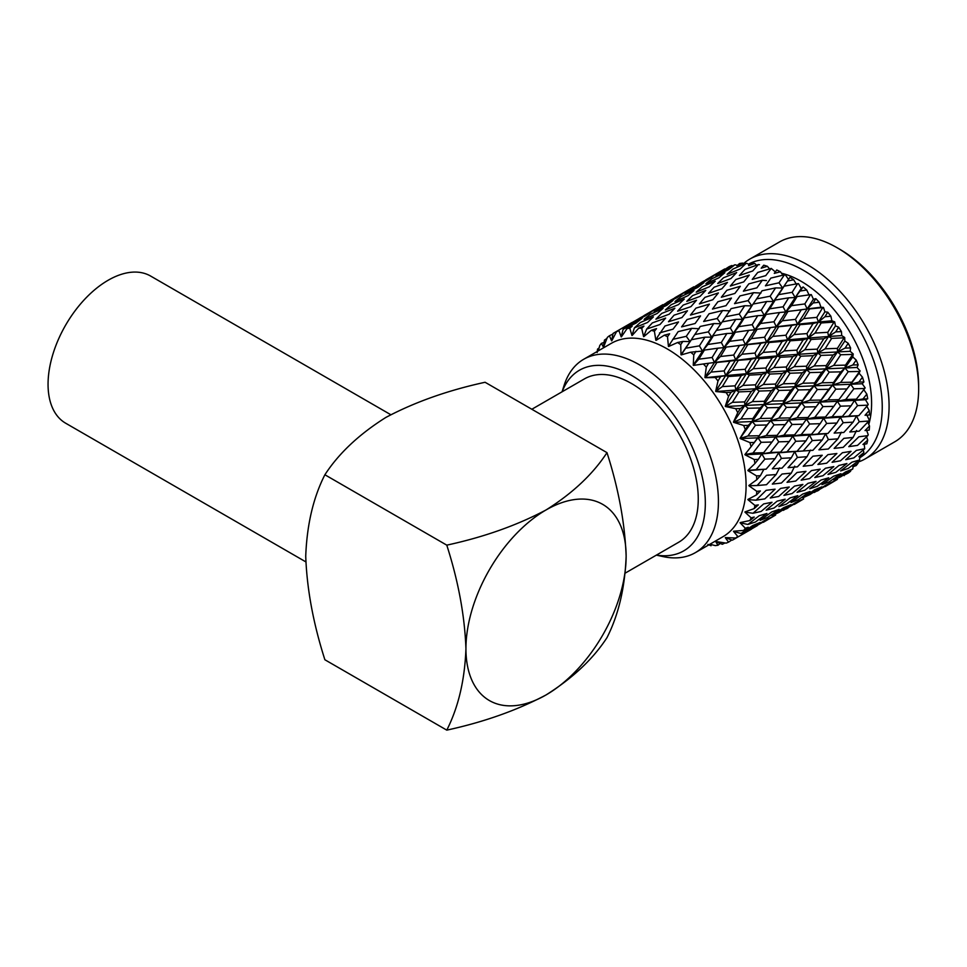<?xml version="1.0" encoding="UTF-8"?>
<svg xmlns="http://www.w3.org/2000/svg" width="967" height="967" viewBox="0 0 967 967"><rect width="100%" height="100%" fill="white"/><g stroke="black" fill="none" stroke-linecap="round" stroke-linejoin="round"><path stroke-width="1.45" d="M858.007 462.105A115.363 66.602 -120 0 0 865.199 458.878L894.753 441.81A115.363 66.602 -120 0 0 918.65 389L918.65 385.918A111.58 64.426 -120 0 0 839.755 249.268A111.58 64.426 -120 0 0 839.755 249.256L837.084 247.721A115.363 66.602 -120 0 0 779.402 242.004L749.848 259.071A115.363 66.602 -120 0 0 743.454 263.689M918.65 389A115.363 66.602 -120 0 0 837.084 247.721L839.755 249.268M865.199 458.878A115.363 66.602 -120 0 0 882.883 366.445A115.363 66.602 -120 0 0 807.518 264.789A115.363 66.602 -120 0 0 749.848 259.071M859.917 457.669A111.689 64.487 -120 0 0 876.017 367.919A111.689 64.487 -120 0 0 803.275 270.24A111.689 64.487 -120 0 0 748.228 264.257M868.789 424.392A99.553 57.476 -120 0 0 801.196 281.337A99.553 57.476 -120 0 0 781.493 273.214M784.442 274.833L770.868 278.085L765.429 285.821L778.991 282.799L784.442 274.833L785.397 274.906L788.685 279.644M778.991 282.799L782.726 288.057L790.003 277.299A119.352 68.911 60 0 1 793.702 279.765L796.167 283.923M775.582 287.9L762.044 290.777L756.641 298.851L770.131 296.204L775.582 287.9L782.726 288.057L784.104 286.196L778.628 294.645L792.13 292.324L797.642 283.657L798.512 283.669L801.22 288.432L803.13 286.933A119.352 68.911 60 0 1 806.744 290.015L809.186 295.225M792.13 292.324L795.176 297.522L797.122 296.555L791.514 305.657L804.834 303.94L810.515 294.657L811.301 294.609L813.404 299.238L815.81 298.658A119.352 68.911 60 0 1 819.242 302.284L820.971 307.216L823.461 307.433L824.911 311.833L827.74 312.184A119.352 68.911 60 0 1 830.907 316.257L831.898 320.79L834.678 321.854L835.476 325.879L838.619 327.184A119.352 68.911 60 0 1 841.447 331.596L841.713 335.609L844.687 337.495L844.832 341.037L848.192 343.285A119.352 68.911 60 0 1 850.597 347.927L850.162 351.299L853.232 353.982L852.761 356.932L856.206 360.075A119.352 68.911 60 0 1 858.152 364.849L857.052 367.472L860.11 370.905L859.047 373.189L862.479 377.166A119.352 68.911 60 0 1 863.906 381.953L862.189 383.742L865.151 387.852L864.716 388.504L853.861 388.782L845.69 399.504L837.386 401.305L833.796 406.358L822.977 406.611L814.806 417.333L806.49 419.134L802.876 424.211L792.058 424.465L783.923 435.162L775.619 436.975L771.992 442.04L761.15 442.318L752.991 453.027L744.916 454.526L751.105 446.657A119.352 68.911 -120 0 0 749.896 442.56L740.214 438.571L743.877 437.277L740.069 438.293L745.315 429.566A119.352 68.911 -120 0 0 743.659 425.468L733.639 422.349L737.12 420.657L733.469 422.083L737.736 412.655A119.352 68.911 -120 0 0 735.669 408.666L725.468 406.539L728.731 404.472L725.274 406.285L728.55 396.337A119.352 68.911 -120 0 0 726.132 392.554L715.882 391.538L718.904 389.109L715.677 391.309L717.985 381.01A119.352 68.911 -120 0 0 715.266 377.529L705.136 377.71L707.892 374.954L704.907 377.505L706.297 367.073A119.352 68.911 -120 0 0 703.36 363.967L693.496 365.393L695.95 362.347L693.254 365.224L693.786 354.853A119.352 68.911 -120 0 0 690.692 352.206L681.239 354.889L683.391 351.613L680.998 354.756L680.744 344.651A119.352 68.911 -120 0 0 677.577 342.523L668.668 346.476L670.409 343.188L668.427 346.379L667.508 336.709A119.352 68.911 -120 0 0 664.329 335.174L656.097 340.336L657.633 336.746L655.856 340.287L654.393 331.246A119.352 68.911 -120 0 0 651.287 330.327L643.829 336.637L645.062 332.974L643.599 336.625L641.725 328.393A119.352 68.911 -120 0 0 638.776 328.091L632.164 335.452L633.131 331.79L631.959 335.501L629.807 328.2A119.352 68.911 -120 0 0 627.099 328.55L621.406 336.83L622.107 333.216L621.213 336.915L618.953 330.678A119.352 68.911 -120 0 0 616.535 331.669L611.809 340.735L612.292 337.241L611.64 340.855L609.415 335.779A119.352 68.911 -120 0 0 607.349 337.386L603.601 347.056L603.892 343.732L603.468 347.226L601.426 343.37A119.352 68.911 -120 0 0 599.77 345.545L598.259 350.876M863.555 389.387L866.843 394.125A119.352 68.911 60 0 1 867.713 398.791L865.477 399.697L868.221 404.399L867.81 405.161L857.572 405.596L848.784 416.161L840.335 417.164L836.89 423.014L826.688 423.437L817.901 433.99L809.439 434.993L805.97 440.867L795.768 441.29L787.017 451.819L778.556 452.834L775.087 458.696L764.861 459.132L756.085 469.684L747.878 470.397L754.961 463.519A119.352 68.911 -120 0 0 754.224 459.518L745.025 454.804L748.821 453.922M866.831 406.309L869.212 410.54A119.352 68.911 60 0 1 869.502 414.976L865.042 415.266L869.212 410.54M866.819 414.94L869.26 420.137L868.849 421.008L859.252 421.733L849.824 431.995L859.216 431.161L868.849 421.008M867.774 422.156L869.502 425.988A119.352 68.911 60 0 1 869.212 430.097L865.042 430.557L869.502 425.988M866.637 430.388L868.233 434.691L867.81 435.646L858.841 436.794L848.784 446.645L857.548 445.364L867.81 435.646M866.565 436.842L867.713 440.118A119.352 68.911 60 0 1 866.843 443.78L862.963 444.469L867.713 440.118M864.22 444.252L864.716 448.736L856.375 450.392L845.69 459.724L853.837 457.899L864.716 448.736M863.253 449.993L863.906 452.556A119.352 68.911 60 0 1 862.479 455.699L858.877 456.654L863.906 452.556M859.699 456.436L859.651 459.941L851.915 462.202L840.625 470.929L848.192 468.463L859.651 459.941M857.874 461.283L858.152 463.012A119.352 68.911 60 0 1 856.206 465.55L852.87 466.807L858.152 463.012M853.16 466.698L852.737 468.983L845.545 471.944L833.711 479.97L840.734 476.804L852.737 468.983M850.561 470.433L850.609 471.219A119.352 68.911 60 0 1 848.192 473.093L845.085 474.676L850.609 471.219M748.107 300.628L753.523 292.687L739.997 295.914L734.545 303.65L748.107 300.628L751.842 305.886L744.699 305.729L731.149 308.606L720.911 323.74L713.803 323.57L700.265 326.435L690.015 341.593L682.871 341.424L677.577 342.523M717.176 318.494L722.603 310.54L709.077 313.779L703.674 321.491L717.176 318.494L720.911 323.74L711.76 337.12L704.931 337.193L691.405 339.719L683.391 351.613M672.742 339.344L686.28 336.335L691.719 328.369L678.169 331.621L670.409 343.188M656.351 555.143L662.927 556.569A111.652 64.463 -120 0 0 695.309 552.677L722.965 536.709A111.652 64.463 -120 0 0 740.081 447.25A111.652 64.463 -120 0 0 667.145 348.869A111.652 64.463 -120 0 0 611.313 343.333L583.657 359.301A111.652 64.463 -120 0 0 564.099 385.398L562.057 391.816M709.911 544.252L715.29 545.606A119.352 68.911 -120 0 0 717.997 545.255L715.701 541.58L718.904 542.946L715.846 541.52L726.144 543.128A119.352 68.911 -120 0 0 728.562 542.136L725.298 537.688L728.719 538.921L725.419 537.579L735.682 538.027A119.352 68.911 -120 0 0 737.748 536.419L733.506 531.366L737.12 532.43L733.602 531.221L743.659 530.424A119.352 68.911 -120 0 0 745.327 528.26L740.106 522.772L743.865 523.606L740.166 522.591L749.896 520.536A119.352 68.911 -120 0 0 751.117 517.841L744.953 512.123L748.809 512.679L744.977 511.906L754.224 508.582A119.352 68.911 -120 0 0 754.973 505.439L747.914 499.673L751.83 499.915L747.902 499.443L756.545 494.862A119.352 68.911 -120 0 0 756.786 491.345L748.917 485.748L752.846 485.627L748.881 485.482L756.786 479.717A119.352 68.911 -120 0 0 756.545 475.909L747.95 470.663L751.83 470.167M695.309 552.677A111.652 64.463 -120 0 0 712.425 463.217A111.652 64.463 -120 0 0 639.489 364.837A111.652 64.463 -120 0 0 583.657 359.301M562.153 391.756A104.291 60.22 60 0 1 631.584 375.401A104.291 60.22 60 0 1 704.242 487.924A104.291 60.22 60 0 1 656.448 555.082M625.335 573.044L678.725 542.221A94.295 54.442 -120 0 0 693.182 466.65A94.295 54.442 -120 0 0 631.584 383.561A94.295 54.442 -120 0 0 584.431 378.895L531.838 409.259M686.28 336.335L690.063 341.532L680.998 354.756M680.744 344.651L682.871 341.424M690.015 341.593L691.405 339.719M685.941 348.168L699.407 345.86L702.465 351.057L690.692 352.206M693.786 354.853L695.95 351.372M694.814 334.546L708.352 331.874L711.76 337.12L693.254 365.224M720.911 323.74L711.76 337.12L713.428 335.694L707.892 344.494L702.465 351.057L704.411 350.078L698.815 359.18L695.95 362.347M698.815 359.18L712.123 357.476L714.456 362.48L704.762 363.785M707.892 344.494L721.322 342.487L724.017 347.6L714.456 362.48L703.36 363.967M706.297 367.073L708.545 363.362M716.873 330.315L730.315 328.006L733.373 333.216L724.017 347.6L726.217 347.093L720.488 356.485L714.456 362.48L704.907 377.505M720.488 356.485L733.699 355.046L735.669 359.905L714.456 362.48L716.873 362.444L711.047 372.09L707.892 374.954M711.047 372.09L724.102 370.917L725.697 375.583L705.136 377.71M734.702 346.053L745.364 344.639L725.697 375.583L715.266 377.529M717.985 381.01L720.342 377.118M725.709 316.717L739.235 314.045L742.632 319.291L733.373 333.216L735.319 332.237L729.747 341.315L743.031 339.622L745.364 344.639L747.781 344.603L741.979 354.236L735.669 359.905L738.292 360.34L732.285 370.24L725.697 375.583L715.677 391.309M732.285 370.24L745.194 369.285L746.427 373.721L725.697 375.583L728.489 376.501L722.337 386.607L718.904 389.109M722.337 386.607L735.041 385.845L735.899 390.027L715.882 391.538M724.102 370.917L730.037 361.102L756.605 357.73L735.899 390.027L731.064 392.288L726.132 392.554M728.55 396.337L731.064 392.288M741.979 354.236L755.009 353.064L756.605 357.73L759.397 358.66L753.269 368.741L746.427 373.721L749.365 375.123L743.007 385.422L735.899 390.027L725.274 406.285M743.007 385.422L755.529 384.818L756.013 388.71L735.899 390.027L738.969 391.901L732.406 402.345L728.731 404.472M732.406 402.345L744.687 401.897L744.82 405.475L725.468 406.539M735.041 385.845L741.326 375.619L746.427 373.721L766.807 372.186L744.82 405.475L740.42 408.509L735.669 408.666M737.736 412.655L740.42 408.509M753.269 368.741L765.949 367.992L766.807 372.186L769.877 374.06L763.338 384.491L756.013 388.71L759.168 391.055L752.362 401.631L744.82 405.475L733.469 422.083M752.362 401.631L764.426 401.281L764.196 404.508L744.82 405.475L748.035 408.279L741.012 418.941L737.12 420.657M741.012 418.941L752.797 418.663L752.229 421.527L733.639 422.349M744.687 401.897L751.407 391.357L756.013 388.71L775.715 387.622L752.229 421.527L748.216 425.371L743.659 425.468M745.315 429.566L748.216 425.371M763.338 384.491L775.594 384.044L775.715 387.622L778.943 390.438L771.944 401.075L764.196 404.508L767.46 407.772L760.147 418.506L752.229 421.527L740.069 438.293M760.147 418.506L771.69 418.252L770.796 420.73L752.229 421.527L755.493 425.226L747.926 435.972L743.877 437.277M747.926 435.972L759.168 435.754L757.959 437.809L740.214 438.571M752.797 418.663L760.002 407.953L764.196 404.508L783.137 403.686L754.224 442.475L749.896 442.56M751.105 446.657L754.224 442.475M771.944 401.075L783.705 400.822L783.137 403.686L786.401 407.373L778.858 418.119L770.796 420.73L774.035 424.839L766.166 435.597L757.959 437.809L753.535 443.539M766.166 435.597L777.117 435.343L775.619 436.975L757.959 437.809L761.15 442.318M752.991 453.027L763.64 452.725L761.851 453.91L745.025 454.804M783.923 435.162L794.548 434.872L792.759 436.069L775.619 436.975L778.737 441.846L770.252 452.508L761.851 453.91L758.321 459.373L754.224 459.518M754.961 463.519L758.321 459.373M770.252 452.508L780.599 452.109L761.851 453.91L764.861 459.132M756.085 469.684L766.106 469.176L747.95 470.663M763.821 469.418L760.388 475.679L756.545 475.909M756.786 479.717L760.388 475.679M757.125 485.531L766.505 484.697L776.126 474.543L766.529 475.268L757.125 485.531L752.846 485.627M756.545 494.862L760.388 490.97L756.786 491.345M756.085 500.169L764.824 498.887L775.087 489.181L766.13 490.329L756.085 500.169L751.83 499.915M754.224 508.582L758.321 504.883L754.973 505.439M752.991 513.259L761.126 511.434L772.004 502.272L763.664 503.928L752.991 513.259L748.809 512.679M749.896 520.536L754.236 517.055L751.117 517.841M747.926 524.452L755.469 521.999L766.94 513.477L759.192 515.737L747.926 524.452L743.865 523.606M743.659 530.424L748.216 527.22L745.327 528.26M741 533.494L748.011 530.327L760.014 522.518L752.834 525.468L741 533.494L737.12 532.43M735.682 538.027L737.748 536.419M732.406 540.154L751.419 529.179L732.406 540.154L728.719 538.921M731.076 540.505L728.562 542.136M724.972 542.958L722.337 544.276L718.904 542.946M720.367 543.309L717.997 545.255M711.035 545.751L707.88 544.373M599.069 347.975L597.533 349.135L597.147 352.556M601.426 343.37L604.29 342.306M606.901 338.474L604.46 340.094L603.892 343.732M609.415 335.779L612.075 334.425M613.066 333.434L632.055 322.47L613.054 333.434L612.292 337.241M618.953 330.678L616.535 331.669M623.123 329.312L635.948 323.111L642.124 318.348L629.396 324.815L623.123 329.312L622.107 333.216M629.807 328.2L632.152 326.217L627.099 328.55M634.425 327.849L647.564 322.458L653.414 316.874L640.335 322.519L634.425 327.849L633.131 331.79M641.725 328.393L643.949 326.084L638.776 328.091M646.657 329.058L660.026 324.489L665.647 318.083L652.314 322.918L646.657 329.058L645.062 332.974M654.393 331.246L656.545 328.623L651.287 330.327M659.53 332.926L673.032 329.155L678.52 321.951L665.03 325.964L657.633 336.746M667.508 336.709L669.623 333.784L664.329 335.174M699.189 328.72L691.719 328.369M699.407 345.86L704.931 337.193M712.123 357.476L717.804 348.193L704.411 350.078M729.747 341.315L724.017 347.6L717.804 348.193M730.037 361.102L716.873 362.444M741.326 375.619L728.489 376.501M751.407 391.357L738.969 391.901M760.002 407.953L748.035 408.279M759.168 435.754L766.928 424.984L755.493 425.226M778.858 418.119L790.075 417.901L788.854 419.968L770.796 420.73L766.928 424.984M763.64 452.725L771.992 442.04M766.106 469.176L775.087 458.696M779.547 467.907L776.126 474.543M681.578 326.894L695.128 323.51L700.555 315.919L687.041 319.545L681.578 326.894M787.017 451.819L797.013 451.323L778.556 452.834L781.433 458.382L772.331 468.802L782.037 468.137L791.32 457.814L781.433 458.382M782.073 474.023L772.319 484.092L781.409 483.041L791.32 473.117L782.073 474.023M780.635 488.395L770.252 498.005L778.701 496.458L789.253 487.017L780.635 488.395M777.154 501.136L766.154 510.177L774.011 508.038L785.168 499.202L777.154 501.136M771.714 511.942L760.147 520.331L767.435 517.526L779.148 509.355L771.714 511.942M764.462 520.548L752.362 528.212L771.364 517.236L764.462 520.548M757.33 525.637L751.504 528.985M632.273 322.482L638.075 319.122M639.876 318.01L633.385 322.12L646.029 315.496L652.374 311.156L639.876 318.01M650.199 314.396L644.095 319.315L657.113 313.513L663.084 308.352L650.199 314.396M661.694 313.441L655.904 319.195L669.188 314.202L674.881 308.219L661.694 313.441M674.072 315.169L668.487 321.733L681.965 317.563L687.477 310.77L674.072 315.169M708.352 331.874L713.803 323.57M721.322 342.487L726.882 333.506L713.428 335.694M756.641 298.851L742.632 319.291L744.312 317.865L738.788 326.653L733.373 333.216L726.882 333.506M733.699 355.046L739.477 345.509L726.217 347.093M738.788 326.653L752.193 324.658L754.901 329.771L745.364 344.639L739.477 345.509M745.194 369.285L751.274 359.265L738.292 360.34M751.879 305.862L747.757 312.474L761.247 310.153L764.293 315.351L754.901 329.771L757.088 329.263L751.383 338.655L745.364 344.639L766.553 342.076L756.605 357.73L751.274 359.265M755.529 384.818L761.996 374.434L749.365 375.123M751.383 338.655L764.583 337.229L766.553 342.076L769.164 342.511L763.181 352.411L756.605 357.73L777.299 355.892L766.807 372.186L761.996 374.434M764.426 401.281L771.352 390.656L759.168 391.055M763.181 352.411L776.078 351.456L777.299 355.892L780.236 357.294L773.89 367.581L766.807 372.186L786.884 370.881L775.715 387.622L771.352 390.656M771.69 418.252L779.136 407.518L767.46 407.772M773.89 367.581L786.401 366.989L786.884 370.881L790.051 373.226L783.258 383.802L775.715 387.622L795.079 386.679L783.137 403.686L779.136 407.518M777.117 435.343L785.156 424.61L774.035 424.839M783.258 383.802L795.309 383.452L795.079 386.679L798.343 389.943L791.042 400.664L783.137 403.686L801.667 402.901L785.156 424.61M791.042 400.664L802.562 400.435L801.667 402.901L804.919 407.01L797.05 417.768L788.854 419.968L784.455 425.673M780.599 452.109L789.253 441.52L778.737 441.846M792.058 424.465L788.854 419.968L806.49 419.134L809.609 424.017L801.147 434.667L792.759 436.069L789.253 441.52M795.768 441.29L792.759 436.069L809.439 434.993L812.304 440.553L803.214 450.973L794.729 451.589L791.32 457.814M794.717 466.142L791.32 473.117M794.729 451.589L797.437 457.427L788.057 467.665L797.412 466.843L807.01 456.714L797.437 457.427M797.038 472.476L787.017 482.315L795.732 481.046L805.97 471.352L797.038 472.476M794.572 486.087L783.923 495.394L792.033 493.581L802.876 484.443L794.572 486.087M790.099 497.896L778.858 506.599L786.376 504.145L797.811 495.648L790.099 497.896M783.741 507.627L771.932 515.641L778.918 512.486L790.897 504.689L783.741 507.627M775.631 515.036L763.338 522.301L775.631 515.036M643.986 315.58L662.927 304.641L643.998 315.568M660.304 306.974L654.055 311.459L666.855 305.27L672.996 300.519L660.304 306.974M671.243 304.678L665.356 309.984L678.471 304.617L684.285 299.045L671.243 304.678M683.222 305.064L677.589 311.205L690.934 306.648L696.518 300.254L683.222 305.064M695.938 308.122L690.462 315.061L703.94 311.314L709.403 304.121L695.938 308.122M730.061 310.89L722.603 310.54M730.315 328.006L735.802 319.364L722.313 321.878M747.757 312.474L742.632 319.291L735.802 319.364M743.031 339.622L748.688 330.363L735.319 332.237M770.131 296.204L773.527 301.462L764.293 315.351L766.239 314.384L760.63 323.486L754.901 329.771L748.688 330.363M755.009 353.064L760.92 343.273L747.781 344.603M765.538 328.224L776.296 326.773L766.553 342.076L760.92 343.273M765.949 367.992L772.21 357.79L759.397 358.66M760.63 323.486L773.963 321.769L776.296 326.773L778.713 326.737L772.863 336.395L766.553 342.076L787.525 339.876L777.299 355.892L772.21 357.79M775.594 384.044L782.279 373.528L769.877 374.06M772.863 336.395L785.929 335.211L787.525 339.876L790.317 340.795L784.152 350.912L777.299 355.892L797.727 354.321L786.884 370.881L782.279 373.528M783.705 400.822L790.885 390.124L778.943 390.438M784.152 350.912L796.881 350.139L797.727 354.321L800.797 356.207L794.221 366.65L786.884 370.881L806.647 369.769L795.079 386.679L790.885 390.124M790.075 417.901L797.799 407.155L786.401 407.373M794.221 366.65L806.526 366.191L806.647 369.769L809.875 372.573L802.828 383.246L795.079 386.679L814.057 385.833L797.799 407.155M794.548 434.872L802.876 424.211M797.013 451.323L805.97 440.867M810.431 450.09L807.01 456.714M712.461 309.065L725.999 305.681L731.463 298.078L717.913 301.716L712.461 309.065M797.05 417.768L808.001 417.514L806.49 419.134L823.679 418.203L820.149 423.679L809.609 424.017M801.147 434.667L811.482 434.28L809.439 434.993L825.661 433.724L822.228 439.973L812.304 440.553M803.214 450.973L812.921 450.308L822.228 439.973M812.945 456.194L803.214 466.263L812.28 465.212L822.228 455.264L812.945 456.194M811.506 470.566L801.147 480.164L809.584 478.629L820.161 469.176L811.506 470.566M808.037 483.307L797.05 492.348L804.882 490.209L816.063 481.361L808.037 483.307M802.598 494.113L791.042 502.502L798.319 499.697L810.056 491.514L802.598 494.113M795.345 502.719L783.258 510.383L802.272 499.395L795.345 502.719M670.747 300.193L664.269 304.291L676.912 297.679L683.27 293.315L670.747 300.193M681.07 296.579L674.99 301.486L687.984 295.684L693.992 290.511L681.07 296.579M692.565 295.624L686.788 301.353L700.06 296.385L705.789 290.378L692.565 295.624M704.955 297.34L699.383 303.904L712.836 299.734L718.384 292.928L704.955 297.34M739.235 314.045L744.699 305.729M752.193 324.658L757.777 315.665L744.312 317.865M782.726 288.057L773.527 301.462L775.208 300.036L769.72 308.799L764.293 315.351L757.777 315.665M764.583 337.229L770.373 327.668L757.088 329.263M769.72 308.799L783.101 306.805L785.784 311.93L776.296 326.773L770.373 327.668M776.078 351.456L782.182 341.411L769.164 342.511M801.22 288.432L785.784 311.93L787.984 311.422L782.315 320.79L776.296 326.773L797.437 324.235L787.525 339.876L782.182 341.411M786.401 366.989L792.892 356.593L780.236 357.294M782.315 320.79L795.478 319.376L797.437 324.235L800.06 324.67L794.112 334.546L787.525 339.876L808.194 338.051L797.727 354.321L792.892 356.593M795.309 383.452L802.259 372.803L790.051 373.226M794.112 334.546L806.974 333.603L808.194 338.051L811.144 339.453L804.822 349.716L797.727 354.321L817.78 353.04L806.647 369.769L802.259 372.803M802.562 400.435L810.044 389.677L798.343 389.943M802.828 383.246L814.625 382.956L814.057 385.833L810.044 389.677M808.001 417.514L816.063 406.769L804.919 407.01M804.822 349.716L817.296 349.147L817.78 353.04L820.947 355.385L814.19 365.937L806.647 369.769L825.975 368.838L814.057 385.833L817.333 389.52L809.742 400.278L801.667 402.901L819.786 402.103L816.063 406.769M809.742 400.278L820.995 400.048L815.121 408.159M811.482 434.28L820.149 423.679M788.214 507.808L786.437 508.896M667.109 302.296L668.946 301.293M814.19 365.937L826.205 365.599L825.975 368.838L829.239 372.102L821.974 382.799L814.057 385.833L832.563 385.059L819.786 402.103L822.977 406.611M814.806 417.333L825.467 417.019L823.679 418.203L826.688 423.437M817.901 433.99L827.933 433.47L825.661 433.724L828.368 439.574L818.94 449.836L828.344 448.99L837.93 438.849L828.368 439.574M827.97 454.623L817.901 464.474L826.664 463.193L836.89 453.499L827.97 454.623M825.504 468.221L814.806 477.565L822.953 475.728L833.808 466.59L825.504 468.221M821.031 480.031L809.742 488.758L817.308 486.292L828.743 477.795L821.031 480.031M814.661 489.773L802.828 497.812L809.85 494.633L821.817 486.836L814.661 489.773M803.674 498.912L794.221 504.472M674.869 297.739L693.847 286.788M691.224 289.121L684.938 293.63L697.787 287.404L703.916 282.666L691.224 289.121M702.175 286.824L696.24 292.155L709.391 286.764L715.217 281.192L702.175 286.824M714.142 287.211L708.473 293.364L721.865 288.795L727.45 282.4L714.142 287.211M726.858 290.269L721.346 297.232L734.872 293.46L740.323 286.268L726.858 290.269M760.956 293.061L753.523 292.687M761.247 310.153L766.722 301.511L753.233 304.025M778.628 294.645L773.527 301.462L766.722 301.511M773.963 321.769L779.607 312.51L766.239 314.384M791.514 305.657L785.784 311.93L779.607 312.51M785.929 335.211L791.84 325.42L778.713 326.737M796.47 310.395L807.167 308.944L797.437 324.235L791.84 325.42M796.881 350.139L803.13 339.925L790.317 340.795M804.834 303.94L807.167 308.944L809.584 308.908L803.746 318.566L797.437 324.235L818.408 322.047L808.194 338.051L803.13 339.925M806.526 366.191L813.199 355.675L800.797 356.207M803.746 318.566L816.813 317.381L818.408 322.047L821.201 322.966L815.036 333.071L808.194 338.051L828.61 336.492L817.78 353.04L813.199 355.675M814.625 382.956L821.805 372.271L809.875 372.573M815.036 333.071L827.764 332.31L828.61 336.492L831.668 338.365L825.105 348.821L817.78 353.04L837.531 351.94L825.975 368.838L821.805 372.271M820.995 400.048L828.731 389.302L817.333 389.52M821.974 382.799L833.457 382.581L832.563 385.059L828.731 389.302M825.467 417.019L833.796 406.358M825.105 348.821L837.41 348.362L837.531 351.94L840.746 354.744L833.711 365.417L825.975 368.838L844.94 367.992L832.563 385.059L835.814 389.169L827.982 399.903L819.786 402.103L837.386 401.305L840.504 406.176L832.079 416.801L823.679 418.203L840.335 417.164L843.212 422.712L834.146 433.107L843.816 432.467L853.099 422.144L843.212 422.712M827.933 433.47L836.89 423.014M841.326 432.249L837.93 438.849M762.334 280.249L748.821 283.875L743.393 291.2L756.907 287.84L762.334 280.249L766.444 280.587M827.982 399.903L838.897 399.673L837.386 401.305L854.562 400.374L851.033 405.85L840.504 406.176M832.079 416.801L842.378 416.426L840.335 417.164L856.544 415.895L853.099 422.144M843.853 438.353L834.146 448.398L843.188 447.37L853.112 437.435L843.853 438.353M842.414 452.725L832.079 462.311L840.48 460.788L851.033 451.347L842.414 452.725M838.933 465.465L827.982 474.483L835.79 472.367L846.947 463.531L838.933 465.465M833.494 476.272L821.974 484.636L829.215 481.856L840.939 473.685L833.494 476.272M826.241 484.878L814.19 492.517L833.155 481.566L826.241 484.878M701.643 282.352L695.2 286.425L707.808 279.838L714.154 275.486L701.643 282.352M711.978 278.738L705.922 283.633L718.88 277.843L724.863 272.682L711.978 278.738M723.473 277.783L717.719 283.5L730.955 278.544L736.661 272.549L723.473 277.783M735.851 279.511L730.315 286.039L743.744 281.893L749.256 275.099L735.851 279.511M783.101 306.805L788.661 297.836L775.208 300.036M803.13 286.933L795.176 297.522L788.661 297.836M795.478 319.376L801.256 309.839L787.984 311.422M813.404 299.238L807.167 308.944L801.256 309.839M806.974 333.603L813.054 323.582L800.06 324.67M824.911 311.833L818.408 322.047L813.054 323.582M817.296 349.147L823.775 338.764L811.144 339.453M835.476 325.879L828.61 336.492L823.775 338.764M826.205 365.599L833.131 354.974L820.947 355.385M844.832 341.037L837.531 351.94L833.131 354.974M833.457 382.581L840.927 371.848L829.239 372.102M833.711 365.417L845.509 365.127L844.94 367.992L840.927 371.848M838.897 399.673L846.935 388.939L835.814 389.169M852.761 356.932L844.94 367.992L848.204 371.691L840.625 382.448L832.563 385.059L850.67 384.274L846.935 388.939M840.625 382.448L851.879 382.219L845.859 390.511M842.378 416.426L851.033 405.85M856.544 430.46L853.112 437.435M819.122 489.967L817.333 491.055M859.047 373.189L850.67 384.274L853.861 388.782M845.69 399.504L856.351 399.19L854.562 400.374L857.572 405.596M848.784 416.161L858.817 415.641L856.544 415.895L859.252 421.733M837.446 479.354L825.105 486.643L837.446 479.354M705.753 279.91L724.767 268.935L726.096 269.044M722.107 271.292L715.822 275.8L728.671 269.575L734.835 264.813L722.107 271.292M733.046 268.995L727.111 274.326L740.275 268.935L746.125 263.35L733.046 268.995M745.025 269.382L739.356 275.535L752.737 270.965L758.358 264.559L745.025 269.382M757.741 272.44L752.229 279.403L765.755 275.631L771.243 268.415L757.741 272.44M797.642 283.657L784.104 286.196M810.515 294.657L797.122 296.555M816.813 317.381L822.76 307.579L809.584 308.908M815.81 298.658L813.199 302.949L807.167 308.944L820.971 307.216M823.461 307.433L822.76 307.579M827.764 332.31L834.05 322.084L821.201 322.966M827.74 312.184L824.996 316.705L818.408 322.047L831.898 320.79M834.678 321.854L834.05 322.084M837.41 348.362L844.118 337.821L831.668 338.365M838.619 327.184L835.718 331.886L828.61 336.492L841.713 335.609M845.509 365.127L852.725 354.418L840.746 354.744M848.192 343.285L845.073 348.096L837.531 351.94L850.162 351.299M851.879 382.219L859.639 371.449L848.204 371.691M856.206 360.075L852.858 364.97L844.94 367.992L857.052 367.472M856.351 399.19L864.716 388.504M862.479 377.166L858.877 382.062L850.67 384.274L862.189 383.742M858.817 415.641L867.81 405.161M866.843 394.125L862.963 398.972L854.562 400.374L865.477 399.697M844.711 474.434L844.131 475.655M736.105 264.958L734.835 264.813M747.322 263.495L746.125 263.35M759.482 264.692L758.358 264.559M774.482 271.183L771.243 268.415M731.85 265.538L726.096 268.596L729.033 266.699A119.352 68.911 60 0 1 731.85 265.538L732.515 265.973M742.741 263.109L736.806 265.792L739.574 263.52A119.352 68.911 60 0 1 742.741 263.109L744.082 264.209M754.659 263.362L748.603 265.659L751.238 263.012A119.352 68.911 60 0 1 754.659 263.362L756.545 265.2M767.351 266.276L761.198 268.21L763.737 265.188A119.352 68.911 60 0 1 767.351 266.276L769.599 268.886M780.466 271.787L774.277 273.371L776.767 269.986A119.352 68.911 60 0 1 780.466 271.787L782.919 275.196M787.525 281.01L793.702 279.765M800.603 290.958L806.744 290.015M813.199 302.949L819.242 302.284M824.996 316.705L830.907 316.257M835.718 331.886L841.447 331.596M845.073 348.096L850.597 347.927M852.858 364.97L858.152 364.849M858.877 382.062L863.906 381.953M862.963 398.972L867.713 398.791M305.814 561.863L65.659 423.208A84.963 49.051 -60 0 1 52.629 355.131A84.963 49.051 -60 0 1 108.135 280.261A84.963 49.051 -60 0 1 150.622 276.054L390.777 414.698M324.888 474.761C313.32 497.461 306.938 524.61 305.729 556.206C306.89 588.939 313.272 623.449 324.888 659.76L446.778 730.133C458.382 707.228 464.764 680.079 465.937 648.7A113.284 65.405 120 0 0 546.041 694.947A113.284 65.405 120 0 0 626.133 556.206A113.284 65.405 120 0 0 546.041 509.96A113.284 65.405 120 0 0 465.937 648.7C464.716 615.701 458.334 581.179 446.778 545.146L324.888 474.761C338.752 453.402 359.071 434.304 385.833 417.454C414.758 402.103 447.842 390.378 485.083 382.267L606.986 452.653C592.952 474.144 572.633 493.255 546.041 509.96C516.861 525.407 483.766 537.132 446.778 545.146M446.778 730.133C484.02 722.035 517.103 710.298 546.041 694.947C572.79 678.097 593.109 658.998 606.986 637.64C618.59 614.734 624.972 587.585 626.133 556.206C624.924 523.207 618.542 488.686 606.986 452.653M705.789 279.898L724.742 268.947"/></g></svg>
